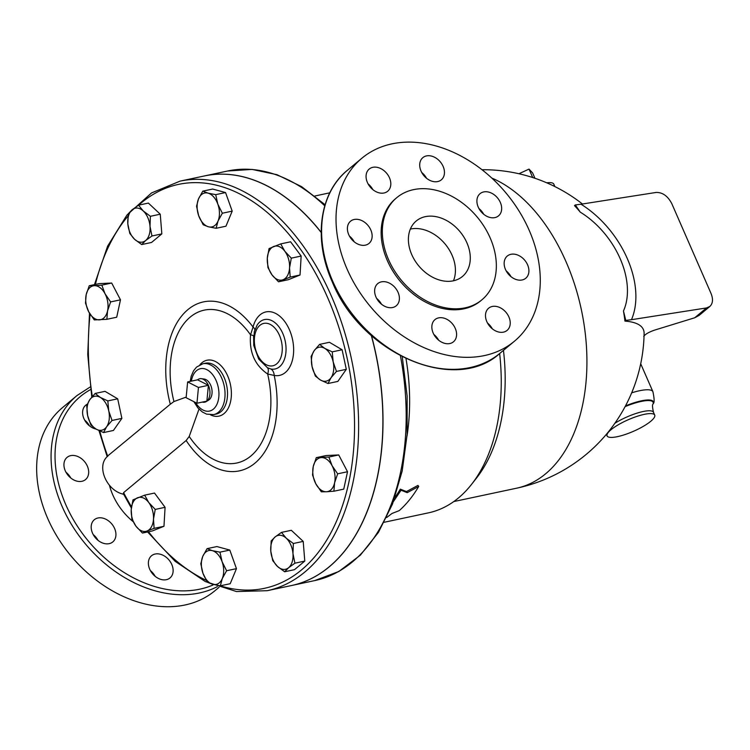 <?xml version="1.0" encoding="UTF-8"?>
<svg xmlns="http://www.w3.org/2000/svg" width="750" height="750" viewBox="0 0 750 750"><rect width="100%" height="100%" fill="white"/><g stroke="black" fill="none" stroke-linecap="round" stroke-linejoin="round"><path stroke-width="1.12" d="M254.859 329.831A8.662 4.247 14.7 0 0 253.05 327.028A86.372 53.887 -102 0 0 186.103 311.212A86.372 53.887 -102 0 0 170.306 404.222L107.962 455.738M131.353 508.031L123.347 493.688L123.6 492.638L186.159 440.512A86.372 53.887 -102 0 0 253.116 464.587A86.372 53.887 -102 0 0 274.2 375.441A32.466 20.25 -102 0 0 293.597 352.069A32.466 20.25 -102 0 0 277.059 314.231A32.466 20.25 -102 0 0 253.05 327.028L250.547 334.828C249.113 352.144 254.822 365.212 267.666 374.025A8.662 4.059 119.3 0 0 267.478 367.753L258.722 359.1L253.763 345.45L253.584 335.944M281.475 532.388L286.228 538.191L293.353 543.497L292.959 553.594A17.325 10.809 -102 0 0 286.228 538.191A17.325 10.809 -102 0 0 275.147 536.934L281.475 532.388L291.328 530.297L303.206 541.397L304.781 561.084L294.488 569.672L284.634 571.763L277.509 566.466A17.325 10.809 -102 0 0 288.6 567.722A17.325 10.809 -102 0 0 292.959 553.594L294.928 563.184L288.6 567.722L284.634 571.763M207.056 548.653L212.316 550.659L219.956 552.159L222.094 561.703L226.603 570.741L222.291 578.531A17.325 10.809 -102 0 0 222.094 561.703A17.325 10.809 -102 0 0 212.316 550.659A17.325 10.809 -102 0 0 202.744 556.444A17.325 10.809 -102 0 0 202.95 573.263A17.325 10.809 -102 0 0 212.719 584.306L207.459 582.3L202.95 573.263L200.803 563.728L202.744 556.444L207.056 548.653L216.909 546.562L229.809 550.069L236.456 568.65L230.203 583.716L220.35 585.816L212.719 584.306A17.325 10.809 -102 0 0 222.291 578.531L220.35 585.816M144.656 495.159L148.763 502.537L155.231 509.419L153.488 519.141L154.116 528.366L147.084 530.972A17.325 10.809 -102 0 0 153.488 519.141A17.325 10.809 -102 0 0 148.763 502.537A17.325 10.809 -102 0 0 137.634 497.756A17.325 10.809 -102 0 0 131.231 509.578A17.325 10.809 -102 0 0 135.956 526.191L131.85 518.803L131.231 509.578L132.975 499.856L144.656 495.159L154.519 493.059L165.084 507.319L163.969 526.275L152.278 530.972L142.425 533.062L135.956 526.191A17.325 10.809 -102 0 0 147.084 530.972L142.425 533.062M95.166 393.441L100.312 397.425A17.325 10.809 -102 0 0 89.747 399.741A17.325 10.809 -102 0 0 87.628 415.556L86.709 405.525L89.747 399.741L95.166 393.441L105.019 391.341L117.684 398.812L121.884 418.378L113.428 430.463L103.575 432.562L96.056 429.075L90.909 425.091L87.628 415.556A17.325 10.809 -102 0 0 96.056 429.075A17.325 10.809 -102 0 0 106.622 426.769L103.575 432.562M89.25 285.741L94.35 285.684A17.325 10.809 -102 0 0 86.184 294.684L89.25 285.741L99.103 283.641L111.675 283.031L120.478 299.822L116.709 317.213L106.856 319.312L94.284 319.913L88.706 311.775L85.491 303.131L86.184 294.684A17.325 10.809 -102 0 0 88.706 311.775A17.325 10.809 -102 0 0 99.394 319.866A17.325 10.809 -102 0 0 107.559 310.866L106.856 319.312M138.525 205.191L143.278 210.994A17.325 10.809 -102 0 0 132.188 209.728L138.525 205.191L148.378 203.091L160.256 214.2L161.831 233.887L151.537 242.466L141.684 244.566L134.559 239.259L129.806 233.456L127.828 223.866L128.222 213.769L132.188 209.728A17.325 10.809 -102 0 0 127.828 223.866A17.325 10.809 -102 0 0 134.559 239.259A17.325 10.809 -102 0 0 145.65 240.525L141.684 244.566M202.8 191.137L212.653 189.047L225.553 192.553L232.2 211.134L225.956 226.2L216.103 228.3L208.472 226.791L203.203 224.784L198.694 215.747L196.556 206.213L198.497 198.928L202.8 191.137L208.069 193.144A17.325 10.809 -102 0 0 198.497 198.928A17.325 10.809 -102 0 0 198.694 215.747A17.325 10.809 -102 0 0 208.472 226.791A17.325 10.809 -102 0 0 218.044 221.016A17.325 10.809 -102 0 0 217.838 204.188A17.325 10.809 -102 0 0 208.069 193.144L215.7 194.653L217.838 204.188L222.347 213.225L218.044 221.016L216.103 228.3M280.734 243.891L290.587 241.791L301.153 256.05L300.038 275.006L288.347 279.703L278.494 281.794L272.025 274.922L267.928 267.534L267.3 258.309L269.044 248.588L280.734 243.891L284.831 251.269A17.325 10.809 -102 0 0 273.703 246.488A17.325 10.809 -102 0 0 267.3 258.309A17.325 10.809 -102 0 0 272.025 274.922A17.325 10.809 -102 0 0 283.153 279.703A17.325 10.809 -102 0 0 289.556 267.872A17.325 10.809 -102 0 0 284.831 251.269L291.3 258.15L289.556 267.872L290.184 277.097L278.494 281.794M319.584 344.391L324.731 348.375A17.325 10.809 -102 0 0 314.166 350.691L319.584 344.391L329.438 342.291L342.103 349.762L346.303 369.328L337.847 381.412L327.994 383.512L320.475 380.025A17.325 10.809 -102 0 0 331.041 377.719A17.325 10.809 -102 0 0 333.169 361.894A17.325 10.809 -102 0 0 324.731 348.375L332.241 351.863L333.169 361.894L336.45 371.428L331.041 377.719L327.994 383.512M316.303 457.641L328.866 457.041L332.081 465.684A17.325 10.809 -102 0 0 321.403 457.594A17.325 10.809 -102 0 0 313.238 466.594L316.303 457.641L326.156 455.55L338.719 454.941L347.522 471.731L343.753 489.122L333.9 491.213L326.438 491.766A17.325 10.809 -102 0 0 334.603 482.775A17.325 10.809 -102 0 0 332.081 465.684L337.669 473.822L334.603 482.775L333.9 491.213M407.006 436.088A166.772 104.044 -102 0 0 406.003 358.659M384.262 522.253L428.428 512.859A166.772 104.044 -102 0 0 471.431 484.519A166.772 104.044 -102 0 0 499.641 353.55M369.591 185.25A166.772 104.044 -102 0 0 368.916 185.287M394.903 497.484A166.772 104.044 -102 0 0 400.294 489.15L406.481 491.569L417.956 485.391L418.706 486.459L407.203 492.666L401.044 490.209L393.459 501.525M198.459 387.441L187.641 381.928L197.578 379.819L208.397 385.322L198.459 387.441L196.95 403.228L186.122 397.716L187.641 381.928M197.578 379.819A11.981 7.481 78 0 1 201.356 378.684A11.981 7.481 78 0 1 208.397 385.322L206.878 401.119L196.95 403.228M208.397 385.322A11.981 7.481 78 0 1 206.878 401.119A11.981 7.481 78 0 1 206.222 401.588A11.981 7.481 78 0 1 202.312 402.084M201.356 378.684L204.188 379.05A11.016 6.872 78 0 1 210.656 385.153A11.016 6.872 78 0 1 208.659 400.097L206.222 401.588M711.056 293.512C713.297 299.194 712.894 303.516 709.837 306.469L706.538 307.931L631.462 319.697A84.797 56.034 53.6 0 0 581.006 204.216L656.081 192.45C662.559 192.263 667.8 196.003 671.812 203.691L711.056 293.512M643.716 336.45C645.253 334.163 648.994 332.016 654.938 330.009L694.706 317.775L699.075 315.431L709.837 306.469M581.006 204.216L575.325 204.938L580.294 212.175A71.897 47.513 -126.4 0 1 623.466 310.978L625.781 320.419L631.462 319.697M580.294 212.175A148.238 92.484 -102 0 0 574.5 205.622L575.325 204.938M491.794 178.05A160.997 100.444 -102 0 1 586.153 342.478A160.997 100.444 -102 0 1 516.628 488.194A160.997 160.997 0 0 0 644.109 333.506A147.3 35.953 156.4 0 0 624.956 321.112A148.238 92.484 -102 0 0 623.466 310.978M624.956 321.112L625.781 320.419M534.956 178.284L532.622 172.941L529.012 169.097L518.944 173.747M532.706 177.534L529.012 169.097M386.625 517.566L391.988 513.478L399.262 510.609C406.603 504.066 413.081 496.013 418.706 486.459M406.481 491.569L407.203 492.666M400.294 489.15L401.044 490.209M321.337 491.822L315.75 483.684A17.325 10.809 -102 0 0 326.438 491.766L321.337 491.822M312.534 475.031L313.238 466.594A17.325 10.809 -102 0 0 315.75 483.684L312.534 475.031M312.047 366.516L311.119 356.475L314.166 350.691A17.325 10.809 -102 0 0 312.047 366.516A17.325 10.809 -102 0 0 320.475 380.025L315.328 376.041L312.047 366.516M150.403 216.3L150.009 226.387A17.325 10.809 -102 0 0 143.278 210.994L150.403 216.3L160.256 214.2M151.978 235.988L145.65 240.525A17.325 10.809 -102 0 0 150.009 226.387L151.978 235.988L161.831 233.887M101.822 285.131L105.038 293.775A17.325 10.809 -102 0 0 94.35 285.684L101.822 285.131L111.675 283.031M110.625 301.913L107.559 310.866A17.325 10.809 -102 0 0 105.038 293.775L110.625 301.913L120.478 299.822M108.75 410.944L112.031 420.469L106.622 426.769A17.325 10.809 -102 0 0 108.75 410.944A17.325 10.809 -102 0 0 100.312 397.425L107.822 400.912L108.75 410.944M338.719 454.941L328.866 457.041M347.522 471.731L337.669 473.822M342.103 349.762L332.241 351.863M121.884 418.378L112.031 420.469M117.684 398.812L107.822 400.912M165.084 507.319L155.231 509.419M163.969 526.275L154.116 528.366M229.809 550.069L219.956 552.159M236.456 568.65L226.603 570.741M346.303 369.328L336.45 371.428M301.153 256.05L291.3 258.15M300.038 275.006L290.184 277.097M225.553 192.553L215.7 194.653M232.2 211.134L222.347 213.225M272.756 560.653L270.778 551.062A17.325 10.809 -102 0 0 277.509 566.466L272.756 560.653M271.172 540.966L275.147 536.934A17.325 10.809 -102 0 0 270.778 551.062L271.172 540.966M303.206 541.397L293.353 543.497M304.781 561.084L294.928 563.184M204.422 175.95A209.372 130.622 78 0 1 204.469 175.931A209.372 130.622 78 0 1 321.188 232.331M371.475 335.644A209.372 130.622 78 0 1 291.591 585.506A209.372 130.622 78 0 1 291.534 585.525M253.547 335.691A8.662 0.684 8.7 0 0 250.547 334.828A78.15 48.759 78 0 0 189.534 317.672A78.15 48.759 78 0 0 173.953 401.541L186.178 397.106M253.734 345.272L254.297 331.697L257.1 325.134A25.256 15.759 78 0 1 284.213 337.294A25.256 15.759 78 0 1 270.928 369.009A8.662 6.544 -79.1 0 1 274.2 375.441L267.666 374.025A78.15 48.759 78 0 1 250.209 456.544A78.15 48.759 78 0 1 189.216 436.472L186.159 440.512M270.928 369.009L267.478 367.753M198.994 409.116L189.216 436.472M170.306 404.222L173.953 401.541M107.128 456.553L106.256 457.584C97.153 467.775 106.725 489.684 122.109 493.875L123.694 494.353M147.6 531.966L175.134 561.309L205.275 581.541L236.512 591.553L267.197 590.7A209.372 130.622 -102 0 0 351.403 358.734A209.372 130.622 -102 0 0 180.084 181.125L204.366 175.959A209.372 130.622 78 0 1 321.188 232.491M371.316 335.512A209.372 130.622 78 0 1 291.478 585.534L267.197 590.7M650.766 421.275A25.987 6.347 -23.6 0 1 625.134 434.522A25.987 6.347 -23.6 0 1 607.078 435.9A25.987 6.347 -23.6 0 1 611.025 429.722A25.987 6.347 -23.6 0 1 636.666 416.475A25.987 6.347 -23.6 0 1 654.712 415.097A25.987 6.347 -23.6 0 1 650.766 421.275M546.731 182.812A25.987 6.347 -23.6 0 1 553.809 184.125L554.878 186.591M471.431 484.519L476.381 478.228A160.997 100.444 -102 0 0 503.456 350.372M388.509 259.547A66.497 49.369 50.2 0 0 481.903 299.822A66.497 49.369 50.2 0 0 477.272 217.134A66.497 49.369 50.2 0 0 396.778 197.653A66.497 49.369 50.2 0 0 388.509 259.547M411.75 254.606A36.094 26.803 -129.8 0 1 416.231 220.997A36.094 26.803 -129.8 0 1 459.928 231.581A36.094 26.803 -129.8 0 1 462.45 276.469A36.094 26.803 -129.8 0 1 411.75 254.606M510.984 276.647A14.438 10.716 50.2 0 0 506.166 270.872M483.731 214.284A14.438 10.716 50.2 0 0 478.922 208.509M354.225 241.828A14.438 10.716 50.2 0 0 349.416 236.053M381.469 304.191A14.438 10.716 50.2 0 0 376.659 298.416M438.666 340.219A14.438 10.716 50.2 0 0 433.856 334.444M492.309 328.809A14.438 10.716 50.2 0 0 487.5 323.034M426.534 178.256A14.438 10.716 50.2 0 0 421.725 172.481M372.891 189.666A14.438 10.716 50.2 0 0 368.081 183.891M453.459 280.791A36.094 26.803 50.2 0 0 445.069 243.966A36.094 26.803 50.2 0 0 410.363 229.059M390.206 187.566A14.438 10.716 -129.8 0 1 387.684 191.25A14.438 10.716 -129.8 0 1 372.272 189.141A14.438 10.716 -129.8 0 1 366.675 172.744A14.438 10.716 -129.8 0 1 369.197 169.059A14.438 10.716 -129.8 0 1 384.609 171.169A14.438 10.716 -129.8 0 1 390.206 187.566M437.691 181.575A14.438 10.716 -129.8 0 1 422.278 173.428A14.438 10.716 -129.8 0 1 422.841 157.65A14.438 10.716 -129.8 0 1 426.478 155.916A14.438 10.716 -129.8 0 1 441.891 164.062A14.438 10.716 -129.8 0 1 441.319 179.841A14.438 10.716 -129.8 0 1 437.691 181.575M485.437 215.503A14.438 10.716 -129.8 0 1 480.037 193.678A14.438 10.716 -129.8 0 1 493.125 194.034A14.438 10.716 -129.8 0 1 498.525 215.869A14.438 10.716 -129.8 0 1 485.437 215.503M505.491 269.484A14.438 10.716 -129.8 0 1 507.291 256.041A14.438 10.716 -129.8 0 1 527.569 264.788A14.438 10.716 -129.8 0 1 525.769 278.231A14.438 10.716 -129.8 0 1 505.491 269.484M486.094 311.887A14.438 10.716 -129.8 0 1 488.616 308.212A14.438 10.716 -129.8 0 1 504.028 310.312A14.438 10.716 -129.8 0 1 509.625 326.709A14.438 10.716 -129.8 0 1 507.103 330.394A14.438 10.716 -129.8 0 1 491.691 328.284A14.438 10.716 -129.8 0 1 486.094 311.887M438.609 317.878A14.438 10.716 -129.8 0 1 454.022 326.025A14.438 10.716 -129.8 0 1 453.459 341.803A14.438 10.716 -129.8 0 1 449.822 343.538A14.438 10.716 -129.8 0 1 434.409 335.391A14.438 10.716 -129.8 0 1 434.981 319.613A14.438 10.716 -129.8 0 1 438.609 317.878M390.863 283.95A14.438 10.716 -129.8 0 1 396.262 305.775A14.438 10.716 -129.8 0 1 383.175 305.419A14.438 10.716 -129.8 0 1 377.775 283.584A14.438 10.716 -129.8 0 1 390.863 283.95M370.809 229.969A14.438 10.716 -129.8 0 1 369.019 243.412A14.438 10.716 -129.8 0 1 348.741 234.666A14.438 10.716 -129.8 0 1 350.531 221.222A14.438 10.716 -129.8 0 1 370.809 229.969M90.3 386.916L76.95 395.587L62.531 407.606A119.128 88.444 50.2 0 0 47.719 518.494A119.128 88.444 50.2 0 0 215.034 590.653L219.066 587.288M98.006 540.347A14.438 10.716 50.2 0 0 93.197 534.572M155.203 576.375A14.438 10.716 50.2 0 0 150.394 570.6M89.428 425.822A14.438 10.716 50.2 0 0 84.619 420.038M70.763 477.984A14.438 10.716 50.2 0 0 65.953 472.209M64.547 461.053A14.438 10.716 -129.8 0 1 67.069 457.378A14.438 10.716 -129.8 0 1 84.544 461.606A14.438 10.716 -129.8 0 1 85.556 479.559A14.438 10.716 -129.8 0 1 70.144 477.459A14.438 10.716 -129.8 0 1 64.547 461.053M96.075 429.084A14.438 10.716 -129.8 0 1 83.916 418.603A14.438 10.716 -129.8 0 1 85.734 405.206A14.438 10.716 -129.8 0 1 87.216 404.231M156.909 577.594A14.438 10.716 -129.8 0 1 151.509 555.769A14.438 10.716 -129.8 0 1 168.994 559.997A14.438 10.716 -129.8 0 1 169.997 577.95A14.438 10.716 -129.8 0 1 156.909 577.594M92.522 533.175A14.438 10.716 -129.8 0 1 94.312 519.731A14.438 10.716 -129.8 0 1 111.797 523.969A14.438 10.716 -129.8 0 1 112.8 541.922A14.438 10.716 -129.8 0 1 92.522 533.175M347.091 269.1A119.128 88.444 50.2 0 0 514.397 341.25A119.128 88.444 50.2 0 0 506.1 193.116A119.128 88.444 50.2 0 0 361.903 158.203A119.128 88.444 50.2 0 0 347.091 269.1M396.778 197.653L395.587 198.637A66.497 49.369 50.2 0 0 387.319 260.541A66.497 49.369 50.2 0 0 480.712 300.816L481.903 299.822M109.434 485.278A54.872 40.734 50.2 0 0 112.744 494.794A54.872 40.734 50.2 0 0 133.144 521.644M107.747 456.337A206.484 128.822 78 0 1 99.731 430.969M92.325 396.478A206.484 128.822 78 0 1 90.122 314.241M95.381 284.438A206.484 128.822 78 0 1 127.941 216.188M138.628 205.162A206.484 128.822 78 0 1 347.353 359.184A206.484 128.822 78 0 1 220.069 585.769M206.287 580.359A206.484 128.822 78 0 1 148.528 531.769M131.503 506.803A206.484 128.822 78 0 1 123.6 492.638M706.538 307.931L694.706 317.775M210.544 414.872A28.575 17.831 -102 0 0 230.409 384.469A28.575 17.831 -102 0 0 199.894 364.791M257.147 353.888A21.656 13.509 78 0 1 255.178 333.497A21.656 13.509 78 0 1 275.494 328.781A21.656 13.509 78 0 1 278.681 361.725A21.656 13.509 78 0 1 257.147 353.888M202.894 363.75L205.369 363.225A25.987 16.219 78 0 1 224.156 377.503A25.987 16.219 78 0 1 216.188 414.066L213.703 414.6A25.987 16.219 -102 0 0 224.156 385.8A25.987 16.219 -102 0 0 202.894 363.75L196.575 367.069L193.566 370.772L191.184 376.256L190.191 381.384M191.372 381.131A21.656 13.509 78 0 1 210.384 372.159A21.656 13.509 78 0 1 216.75 404.691A21.656 13.509 78 0 1 195.562 402.525M625.5 405.9A30.047 7.331 -23.6 0 1 653.259 403.528C654.516 402.778 654.403 398.841 652.922 391.725A33.703 8.222 156.4 0 0 631.669 392.822M653.259 403.528L653.062 404.072A29.644 7.237 156.4 0 0 625.106 406.641M614.859 423.291A25.987 6.347 -23.6 0 1 638.972 412.556A25.987 6.347 -23.6 0 1 653.484 412.275C652.35 407.194 652.209 404.456 653.062 404.072M554.775 186.534A25.987 6.347 156.4 0 0 552.9 185.616M400.434 355.884A209.372 130.622 78 0 1 314.775 580.575L338.869 571.472L360.347 555.178L378.431 532.397L392.522 503.991L402.188 471.009L407.109 434.606L407.137 396.094L402.272 356.841M325.069 204.731L301.575 186.628L276.984 174.694L252.056 169.406L227.653 171A209.372 130.622 78 0 1 324.75 205.809M332.672 281.109A119.128 88.444 -129.8 0 1 347.484 170.213C319.266 192.956 313.191 239.438 332.231 281.794C360.966 353.672 455.1 394.566 499.978 353.259A119.128 88.444 -129.8 0 1 332.672 281.109M76.95 395.587A119.128 88.444 50.2 0 0 62.138 506.484A119.128 88.444 50.2 0 0 217.303 586.669M212.981 585.019A116.241 86.297 -129.8 0 1 65.831 504.778A116.241 86.297 -129.8 0 1 90.647 389.531M107.175 456.666L98.981 430.622M91.781 397.106L87.741 354.478L89.494 313.191M94.463 284.634L107.597 246.188L126.928 215.072L151.509 192.956L180.084 181.125M329.775 192.825L314.869 196.003M582.441 203.991A160.997 160.997 0 0 0 481.988 169.716M213.703 414.6L206.588 414.131L202.331 411.975L197.925 407.934L193.856 401.653M607.078 435.9L606.384 434.306M653.484 412.275L654.712 415.097M652.922 391.725L640.706 363.769M516.628 488.194L453.778 501.562M291.591 585.506L314.775 580.575M204.469 175.931L227.653 171M499.978 353.259L514.397 341.25M347.484 170.213L361.903 158.203"/></g></svg>
